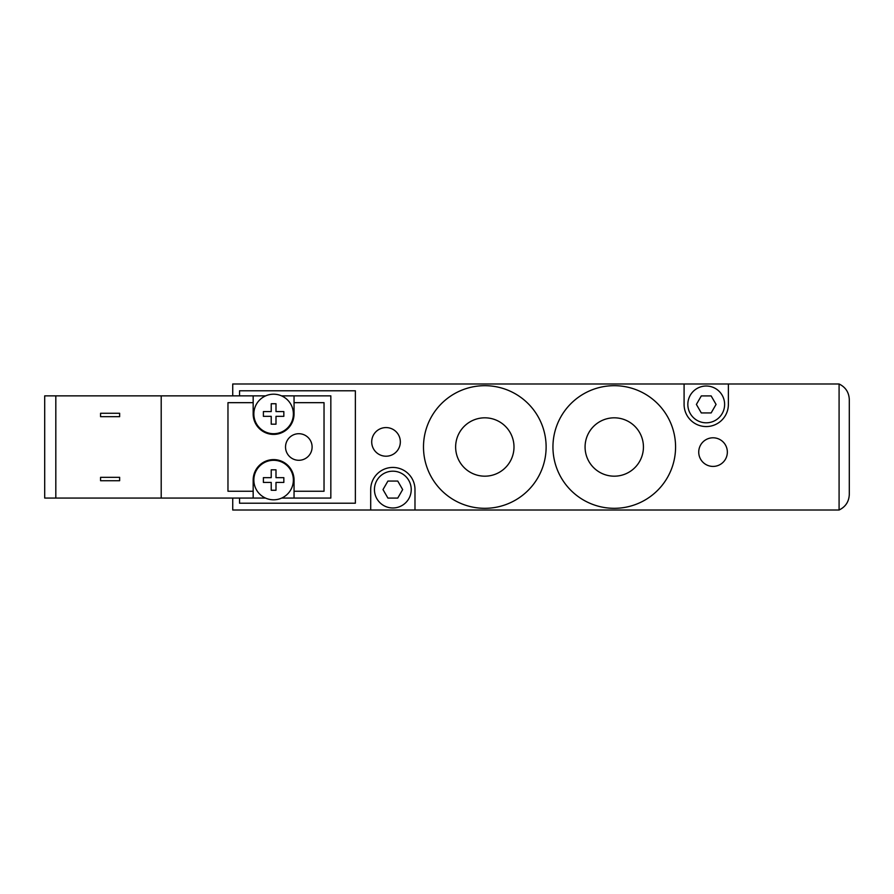<?xml version="1.0" encoding="UTF-8"?>
<svg xmlns="http://www.w3.org/2000/svg" width="894" height="894" viewBox="0 0 894 894"><rect width="100%" height="100%" fill="white"/><g stroke="black" fill="none" stroke-linecap="round" stroke-linejoin="round"><path stroke-width="1.34" d="M849.3 399.596L849.3 494.404C848.987 501.635 845.579 506.842 839.086 510.016L839.086 383.984C845.579 387.158 848.987 392.365 849.3 399.596M400.333 441.893A14.304 14.304 0 0 1 378.866 454.286A14.304 14.304 0 0 1 378.866 429.5A14.304 14.304 0 0 1 400.333 441.893M727.347 452.107A14.304 14.304 0 0 1 705.891 464.5A14.304 14.304 0 0 1 705.891 439.714A14.304 14.304 0 0 1 727.347 452.107M513.994 447A29.178 29.178 0 0 1 470.222 472.267A29.178 29.178 0 0 1 470.222 421.733A29.178 29.178 0 0 1 513.994 447M643.434 447A29.178 29.178 0 0 1 599.662 472.267A29.178 29.178 0 0 1 599.662 421.733A29.178 29.178 0 0 1 643.434 447M546.122 447A61.317 61.317 0 0 1 454.152 500.104A61.317 61.317 0 0 1 454.152 393.896A61.317 61.317 0 0 1 546.122 447M675.573 447A61.317 61.317 0 0 1 583.603 500.104A61.317 61.317 0 0 1 583.603 393.896A61.317 61.317 0 0 1 675.573 447M239.547 395.863L239.547 390.79L355.365 390.79L355.365 503.21L239.547 503.21L239.547 498.059M684.089 383.984L728.375 383.984L728.375 404.423A22.138 22.138 0 0 1 706.226 426.561A22.138 22.138 0 0 1 684.089 404.423L684.089 383.984L232.731 383.984L232.731 395.863M232.731 498.059L232.731 510.016L370.697 510.016L370.697 489.577A22.138 22.138 0 0 1 392.835 467.439A22.138 22.138 0 0 1 414.984 489.577L414.984 510.016L370.697 510.016M839.086 383.984L728.375 383.984M701.309 395.908L711.143 395.908L716.06 404.423L711.143 412.939L701.309 412.939L696.392 404.423L701.309 395.908M387.918 481.061L397.752 481.061L402.669 489.577L397.752 498.092L387.918 498.092L383.001 489.577L387.918 481.061M724.621 404.423A18.394 18.394 0 0 1 697.029 420.348A18.394 18.394 0 0 1 697.029 388.488A18.394 18.394 0 0 1 724.621 404.423M411.229 489.577A18.394 18.394 0 0 1 383.638 505.512A18.394 18.394 0 0 1 383.638 473.652A18.394 18.394 0 0 1 411.229 489.577M414.984 510.016L839.086 510.016M298.819 460.287A13.287 13.287 0 0 1 287.309 440.362A13.287 13.287 0 0 1 310.33 440.362A13.287 13.287 0 0 1 298.819 460.287M271.228 482.425L263.395 482.425L271.228 482.425L271.228 490.258L276 490.258L271.228 490.258M263.395 482.425L263.395 477.653L271.228 477.653L263.395 477.653M271.228 477.653L271.228 469.819L276 469.819L271.228 469.819M276 469.819L276 477.653L283.834 477.653L276 477.653M276 482.425L283.834 482.425L276 482.425L276 490.258M283.834 477.653L283.834 482.425M271.228 416.347L263.395 416.347L271.228 416.347L271.228 424.181L276 424.181L271.228 424.181M263.395 416.347L263.395 411.575L271.228 411.575L263.395 411.575M271.228 411.575L271.228 403.742L276 403.742L271.228 403.742M276 403.742L276 411.575L283.834 411.575L276 411.575M276 416.347L283.834 416.347L276 416.347L276 424.181M283.834 411.575L283.834 416.347M273.609 394.198A19.757 19.757 0 0 0 259.83 428.114A19.757 19.757 0 0 0 291.913 421.398A19.757 19.757 0 0 0 273.609 394.198M273.609 499.802A19.757 19.757 0 0 1 256.5 470.166A19.757 19.757 0 0 1 290.718 470.166A19.757 19.757 0 0 1 273.609 499.802M100.564 477.318L119.64 477.318L119.64 480.726L100.564 480.726L100.564 477.318L100.564 480.726M119.64 416.682L100.564 416.682L100.564 413.274L119.64 413.274L119.64 416.682M100.564 416.682L100.564 413.274M55.819 395.863L44.7 395.863L44.7 498.059L55.819 498.059L55.819 395.863L161.199 395.863L161.199 498.059L55.819 498.059M253.17 402.669L253.17 413.956A20.439 20.439 0 0 0 273.609 434.395A20.439 20.439 0 0 0 294.048 413.956L294.048 402.669L324.03 402.669L324.03 491.242L294.048 491.242L294.048 480.044A20.439 20.439 0 0 0 273.609 459.605A20.439 20.439 0 0 0 253.17 480.044L253.17 491.242L227.97 491.242L227.97 402.669L253.17 402.669L253.17 395.863L161.199 395.863M253.17 395.863L265.686 395.863M281.543 395.863L294.048 395.863L294.048 402.669M294.048 491.242L294.048 498.059L330.836 498.059L330.836 395.863L294.048 395.863M265.496 498.059L253.17 498.059L253.17 491.242M253.17 498.059L161.199 498.059M294.048 498.059L281.733 498.059"/></g></svg>
